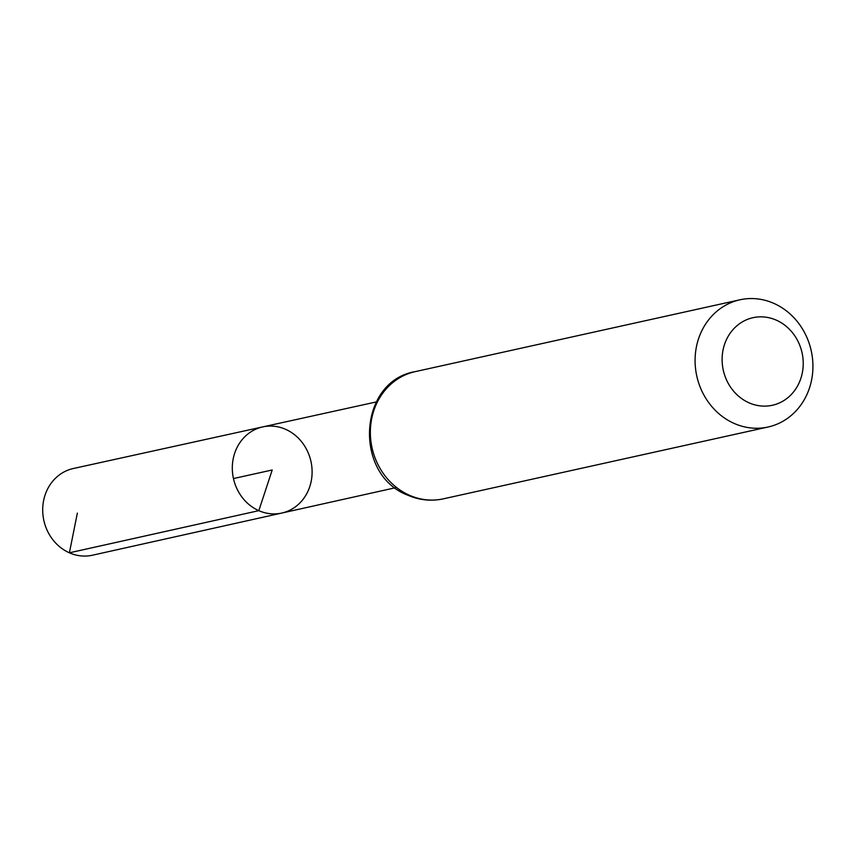 <?xml version="1.0" encoding="UTF-8"?>
<svg xmlns="http://www.w3.org/2000/svg" width="855" height="855" viewBox="0 0 855 855"><rect width="100%" height="100%" fill="white"/><g stroke="black" fill="none" stroke-linecap="round" stroke-linejoin="round"><path stroke-width="1.28" d="M258.83 510.659A44.118 39.683 -102.5 0 1 232.357 465.783A44.118 39.683 -102.5 0 1 262.731 426.902A44.118 39.683 -102.5 0 1 310.953 461.411A44.118 39.683 -102.5 0 1 281.787 513.053A44.118 39.683 -102.5 0 1 258.83 510.659A44.118 39.683 -102.5 0 1 232.357 465.783A44.118 39.683 -102.5 0 1 262.731 426.902L73.316 468.519A44.396 39.939 -102.5 0 0 42.75 507.646A44.396 39.939 -102.5 0 0 69.394 552.811A44.396 39.939 -102.5 0 0 92.49 555.205L281.787 513.053A44.118 39.683 -102.5 0 1 258.83 510.659M749.066 402.833A44.845 40.335 -102.5 0 1 736.369 326.236A44.845 40.335 -102.5 0 1 802.556 355.381A44.845 40.335 -102.5 0 1 749.066 402.833M734.253 423.471A65.14 58.6 -102.5 0 1 695.158 357.24A65.14 58.6 -102.5 0 1 739.938 299.795A65.14 58.6 -102.5 0 1 811.224 350.742A65.14 58.6 -102.5 0 1 768.079 427.008A65.14 58.6 -102.5 0 1 734.253 423.471M233.458 478.554L272.211 469.983L258.83 510.659L69.394 552.811L77.356 513.086M409.524 495.302A65.14 58.6 -102.5 0 1 370.429 429.082A65.14 58.6 -102.5 0 1 415.199 371.636C358.127 381.095 353.201 474.728 407.792 495.184C419.367 500.207 431.219 501.425 443.339 498.839A65.14 58.6 -102.5 0 1 409.524 495.302M376.264 401.946L262.731 426.902M395.256 487.778L281.787 513.053M739.938 299.795L415.199 371.636M768.079 427.008L443.339 498.839"/></g></svg>
